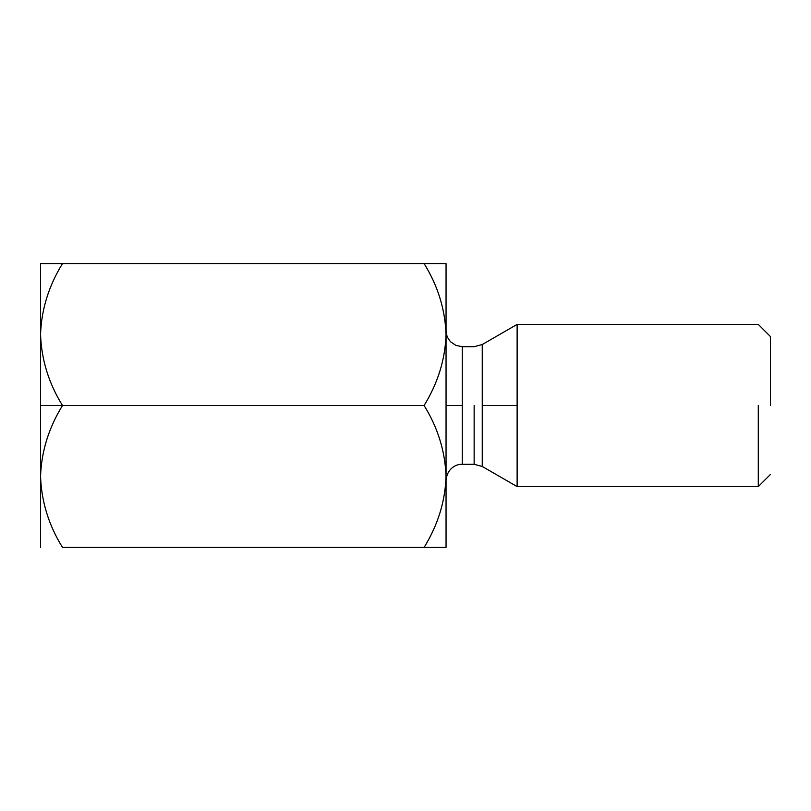 <?xml version="1.0" encoding="UTF-8"?>
<svg xmlns="http://www.w3.org/2000/svg" width="811" height="811" viewBox="0 0 811 811"><rect width="100%" height="100%" fill="white"/><g stroke="black" fill="none" stroke-linecap="round" stroke-linejoin="round"><path stroke-width="1.22" d="M40.55 334.537L40.55 405.5L62.508 405.5C48.782 383.41 41.462 359.749 40.55 334.537C41.462 359.749 48.782 383.41 62.508 405.5C48.711 427.884 41.391 451.534 40.55 476.462C41.462 501.674 48.782 525.335 62.508 547.425L446.05 547.425L446.05 476.462L446.05 547.425L424.092 547.425C437.889 525.041 445.209 501.391 446.05 476.462L446.05 334.537L446.05 476.462C445.209 501.391 437.889 525.041 424.092 547.425L62.508 547.425C48.782 525.335 41.462 501.674 40.55 476.462L40.55 547.425L40.55 476.462C41.391 451.534 48.711 427.884 62.508 405.5L424.092 405.5C437.818 427.59 445.138 451.251 446.05 476.462L445.594 466.66L446.05 476.452C445.138 451.251 437.818 427.59 424.092 405.5L40.55 405.5L40.55 476.462L40.55 334.537C41.391 309.609 48.711 285.959 62.508 263.575C48.711 285.959 41.391 309.609 40.55 334.537L40.55 263.575L424.092 263.575C437.818 285.665 445.138 309.326 446.05 334.537C445.209 359.466 437.889 383.116 424.092 405.5C437.889 383.116 445.209 359.466 446.05 334.537L446.05 263.575L446.05 334.537C445.138 309.326 437.818 285.665 424.092 263.575L40.55 263.575L40.55 334.537M770.45 405.5L770.45 336.565L770.45 405.5M758.285 405.5L758.285 486.6L758.285 405.5M517.124 405.5L517.124 324.4L517.124 486.6L517.124 324.4L517.124 486.6L517.124 405.5L482.251 405.5L482.251 466.467L482.251 344.533L482.251 405.5L517.124 405.5M474.141 405.5L474.141 464.297L474.141 405.5M462.27 405.5L462.27 346.702L462.27 464.297L462.27 346.702L462.27 464.297L462.27 405.5L446.05 405.5L462.27 405.5M482.251 405.5L482.251 466.467L482.251 405.5M446.05 263.575L424.092 263.575L446.05 263.575M41.006 486.265L40.763 483.184M770.45 474.435L758.285 486.6L517.124 486.6L482.251 466.467L474.141 464.297L462.27 464.297C456.411 463.912 446.942 468.373 446.05 480.517M770.45 336.565L758.285 324.4L517.124 324.4L482.251 344.533L474.141 346.702L462.27 346.702L455.944 345.415L450.804 341.948C447.621 338.552 446.04 334.73 446.05 330.482"/></g></svg>
